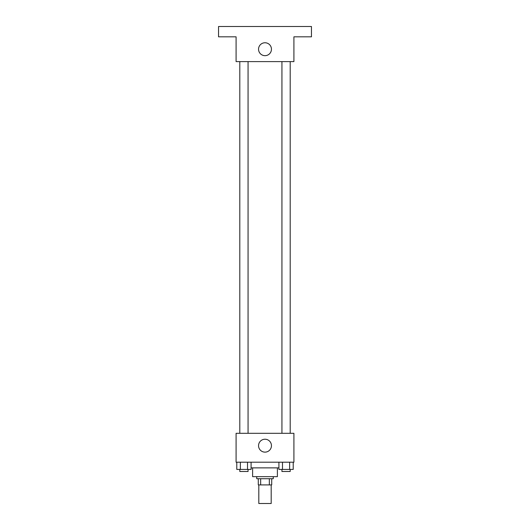 <?xml version="1.0" encoding="UTF-8"?>
<svg xmlns="http://www.w3.org/2000/svg" width="530" height="530" viewBox="0 0 530 530"><rect width="100%" height="100%" fill="white"/><g stroke="black" fill="none" stroke-linecap="round" stroke-linejoin="round"><path stroke-width="0.79" d="M258.806 484.917L258.806 503.5L271.194 503.5L271.194 484.917M269.346 478.723L269.346 484.917L258.289 484.917L258.289 478.723M269.346 484.917L271.711 484.917L271.711 478.723L271.711 484.917M273.261 476.656L273.261 478.723L256.739 478.723L256.739 476.656M260.654 478.723L260.654 484.917M277.389 467.877L277.389 476.656L252.611 476.656L252.611 467.877M278.912 467.877L251.088 467.877M293.911 462.2L236.089 462.2L236.089 433.295L293.911 433.295L293.911 462.2M271.453 445.684A6.453 6.453 0 0 1 261.774 451.268A6.453 6.453 0 0 1 261.774 440.092A6.453 6.453 0 0 1 271.453 445.684M281.933 433.295L281.933 61.606M248.066 61.606L248.066 433.295M293.911 61.606L236.089 61.606L236.089 36.822L218.539 36.822L218.539 26.5L311.461 26.5L311.461 36.822L293.911 36.822L293.911 61.606M271.453 49.217A6.453 6.453 0 0 1 261.774 54.802A6.453 6.453 0 0 1 261.774 43.626A6.453 6.453 0 0 1 271.453 49.217M293.216 462.2L293.216 469.428L278.912 469.428L278.912 462.2M289.638 462.2L289.638 469.428M282.483 462.2L282.483 469.428M290.195 469.428L290.195 471.495L281.933 471.495L281.933 469.428M251.088 462.2L251.088 469.428L236.784 469.428L236.784 462.2M247.517 462.2L247.517 469.428M240.362 462.2L240.362 469.428M248.066 469.428L248.066 471.495L239.805 471.495L239.805 469.428M290.195 433.295L290.195 61.606M239.805 61.606L239.805 433.295"/></g></svg>
